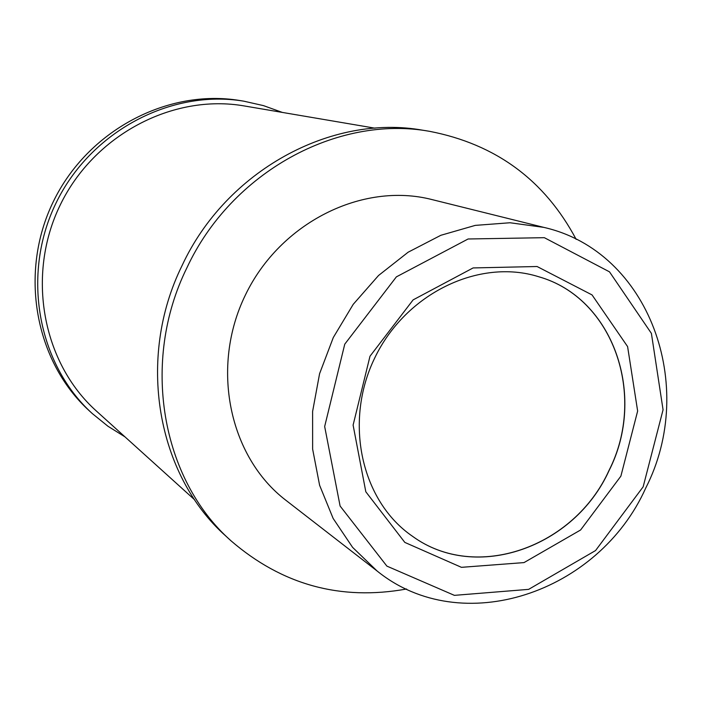 <?xml version="1.0" encoding="UTF-8"?>
<svg xmlns="http://www.w3.org/2000/svg" width="702" height="702" viewBox="0 0 702 702"><rect width="100%" height="100%" fill="white"/><g stroke="black" fill="none" stroke-linecap="round" stroke-linejoin="round"><path stroke-width="1.05" d="M576.158 239.364C544.691 180.16 495.805 144.147 429.519 131.318L422.797 130.221C331.344 113.698 226.132 170.674 182.081 265.558C136.17 358.582 156.923 475.043 225.912 536.135L230.932 540.742C282.046 584.863 340.593 600.947 406.572 589.004M429.519 131.318C337.399 114.654 231.318 172.157 186.864 267.892C140.54 361.741 161.434 479.203 230.932 540.742M375.035 128.194L244.419 105.967C173.113 93.454 94.086 134.793 60.196 205.054C26 275.175 42.462 362.829 96.428 411.074L194.752 499.894M124.991 436.872L107.968 426.254L92.287 413.557C37.627 363.926 21.157 274.57 56.037 203.036C90.619 131.362 170.981 88.978 243.805 101.176L263.478 105.625L282.353 112.425M92.287 413.557L89.365 410.872C35.021 361.53 18.647 272.753 53.282 201.702C87.636 130.511 167.488 88.408 239.882 100.535L243.805 101.176M543.796 227.378L431.853 199.543C362.504 181.748 280.3 222.49 245.454 294.91C210.152 367.111 229.054 456.897 285.96 500.342L377.123 571.016C461.732 639.531 598.753 592.988 645.761 488.004C697.849 386.249 649.315 251.281 543.796 227.378L510.029 222.753L475.263 225.386L440.847 235.293L408.16 252.193L378.536 275.5L353.229 304.326L333.301 337.522L319.577 373.718L312.609 411.442L312.636 449.131L319.603 485.266L333.134 518.436L352.588 547.358L377.123 571.016M643.164 486.793L663.065 409.792L651.395 333.38L609.494 271.841L544.34 237.68L468.102 238.987L396.376 276.869L344.761 344.164L324.666 426.509L340.101 506.028L386.89 566.119L454.387 595.357L528.641 589.364L595.559 550.552L643.164 486.793M620.884 476.149L637.644 411.047L627.597 346.586L592.049 294.919L537.083 266.514L473.104 267.936L413.118 299.877L369.998 356.23L353.106 425.105L365.812 491.769L404.826 542.409L461.433 567.33L524.017 562.592L580.598 529.992L620.884 476.149M609.099 470.489C647.095 395.867 613.583 297.815 538.636 276.72C479.291 258.038 405.791 293.278 374.868 357.678C343.436 421.841 361.258 501.377 412.679 536.407C476.035 582.528 574.499 547.332 609.099 470.489M412.636 536.381C476 582.467 574.42 547.262 609.011 470.445C646.99 395.84 613.504 297.823 538.592 276.711"/></g></svg>
